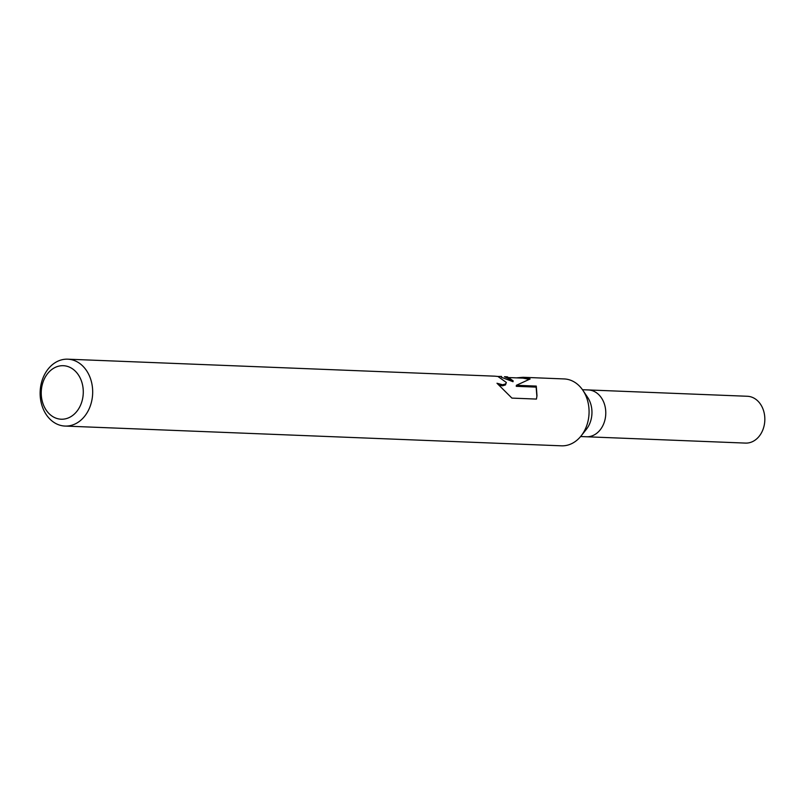 <?xml version="1.0" encoding="UTF-8"?>
<svg xmlns="http://www.w3.org/2000/svg" width="805" height="805" viewBox="0 0 805 805"><rect width="100%" height="100%" fill="white"/><g stroke="black" fill="none" stroke-linecap="round" stroke-linejoin="round"><path stroke-width="1.21" d="M516.387 377.867L523.049 377.293L564.124 378.934A33.468 26.263 92.3 0 1 566.639 379.185A33.468 26.263 92.3 0 1 582.89 390.314L587.63 397.368A23.426 18.384 92.3 0 1 586.362 429.317L581.079 435.958A33.468 26.263 92.3 0 1 561.467 445.819L65.074 426.066A33.468 26.263 92.3 0 1 62.559 425.815A33.468 26.263 92.3 0 1 40.25 389.972A33.468 26.263 92.3 0 1 67.731 359.181A33.468 26.263 92.3 0 1 70.246 359.433A33.468 26.263 92.3 0 1 92.555 395.275A33.468 26.263 92.3 0 1 65.074 426.066M582.468 389.711L588.314 389.942A23.426 18.384 92.3 0 1 590.065 390.123A23.426 18.384 92.3 0 1 605.692 415.209A23.426 18.384 92.3 0 1 586.453 436.763L580.606 436.531M582.89 390.314A33.468 26.263 92.3 0 1 581.079 435.958M504.453 376.71L513.127 380.815L507.392 376.831L504.453 376.71M523.049 377.293L530.133 378.984L516.387 385.293L536.271 386.088L536.985 395.668L536.442 399.079L511.92 398.103L496.987 383.25L502.622 384.78L505.58 383.935L506.335 382.445L497.862 376.448L494.683 376.166L67.731 359.181M65.326 365.903A26.776 21.011 92.3 0 1 83.056 395.859A26.776 21.011 92.3 0 1 59.188 419.013A26.776 21.011 92.3 0 1 41.458 389.067A26.776 21.011 92.3 0 1 65.326 365.903M501.374 377.273L513.027 381.711L513.127 380.815M498.104 376.488L501.565 376.438M506.345 382.445L505.46 384.931L502.501 385.806L499.643 385.263M536.895 396.422L536.14 387.114L516.267 386.32L516.387 385.293M528.885 379.306L523.019 378.129L509.374 377.585M536.15 387.114L536.271 386.088M588.566 389.952L747.372 396.271A23.426 18.384 92.3 0 1 749.133 396.452A23.426 18.384 92.3 0 1 764.75 421.538A23.426 18.384 92.3 0 1 745.511 443.092L586.704 436.773"/></g></svg>
